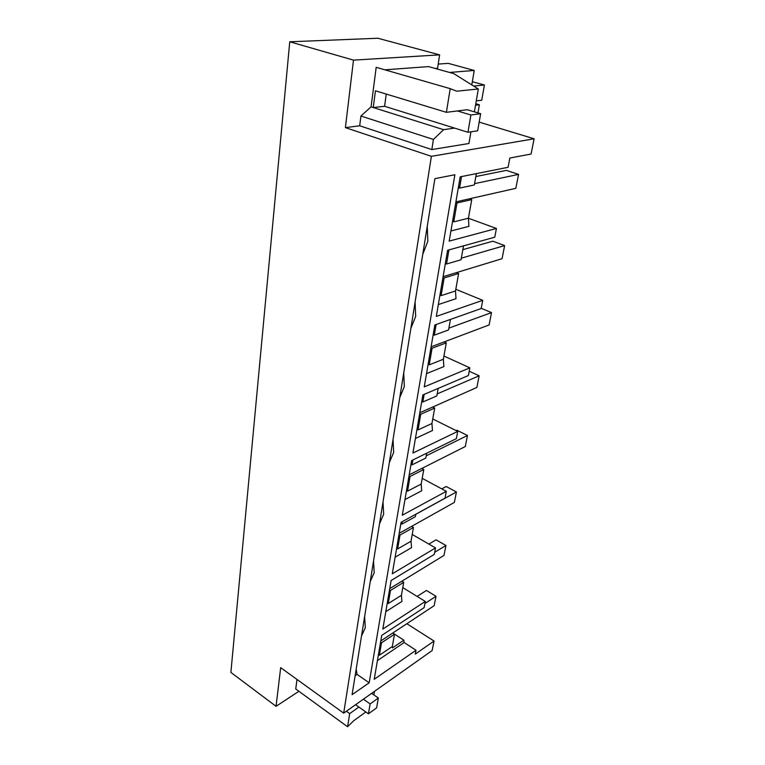 <?xml version="1.0" encoding="UTF-8"?>
<svg xmlns="http://www.w3.org/2000/svg" width="765" height="765" viewBox="0 0 765 765"><rect width="100%" height="100%" fill="white"/><g stroke="black" fill="none" stroke-linecap="round" stroke-linejoin="round"><path stroke-width="1.15" d="M406.837 623.724L434.042 641.022L415.271 654.132L416.017 650.24L404.111 642.524L403.872 640.19L392.78 633.009M343.695 713.133L280.678 667.673L276.05 706.315L230.887 672.416L289.753 41.788L353.487 60.129L345.397 127.621L431.384 156.328L343.695 713.133L432.139 650.546L434.042 641.022M431.384 156.328L534.113 138.79L531.082 154.033L509.853 158.03L508.084 167.306L460.186 176.839L449.189 241.118L496.428 228.458L494.764 237.188L447.621 250.27L436.308 316.404L482.725 300.329L481.166 308.524L434.845 324.962L424.25 386.889L469.853 367.841L468.381 375.548L422.873 394.922L412.928 453.033L457.738 431.393L456.351 438.651L411.637 460.578L402.294 515.218L446.311 491.321L445.01 498.168L401.08 522.323L392.273 573.798L435.524 547.922L434.291 554.395L391.125 580.492L382.816 629.06L425.311 601.462L424.145 607.592L381.735 635.38L374.219 679.291L416.017 650.24M454.888 174.745L369.189 682.791L352.091 694.668L434.903 178.656L454.888 174.745M289.753 41.788L377.872 38.25L439.636 54.87L437.561 68.295L435.247 68.468M377.413 660.635L404.111 642.524M425.311 601.462L402.782 587.616M364.628 616.571L365.297 627.788L361.51 635.973M356.194 669.126L357.073 674.424L369.189 682.791M427.253 226.306L427.826 241.271L422.749 254.353M415.099 302.032L415.672 316.414L410.891 328.281M403.719 372.947L404.322 386.574L399.77 397.561M393.038 439.483L393.669 452.431L389.328 462.615M383.007 502.041L383.676 514.195L379.507 523.815M373.55 560.975L374.209 572.717L370.25 581.505M355.132 675.744L357.073 674.424M365.833 711.976L353.717 720.726L347.578 726.75L349.691 713.611L346.382 711.23M349.691 713.611L358.9 707.051M276.05 706.315L298.924 691.302M403.872 640.19L392.55 647.84L392.321 646.521L379.364 655.251L378.761 652.736M347.578 726.75L295.749 688.988L296.983 679.435M374.506 691.331L373.884 694.926M392.732 633.038L394.511 634.195L392.321 646.521M394.511 634.195L381.505 642.81L379.364 655.251M380.568 642.198L381.505 642.81M435.524 547.922L412.23 534.477M385.79 611.675L401.941 601.443L401.415 595.304L403.729 582.299L390.494 590.427L388.238 603.566L401.415 595.304M401.893 581.171L403.729 582.299M387.626 600.965L388.238 603.566M405.613 571.732L392.024 579.947M389.528 589.834L390.494 590.427M446.311 491.321L422.204 478.345M395.103 557.226L411.541 547.644L411.025 541.238L413.473 527.487L399.999 535.06L397.609 548.954L411.025 541.238M411.57 526.397L413.473 527.487M396.978 546.258L397.609 548.954M415.835 514.214L415.395 516.662L401.874 524.13L400.87 523.556M402.294 521.654L401.874 524.13M398.995 534.486L399.999 535.06M457.738 431.393L432.761 418.962M404.962 499.593L421.706 490.757L421.19 484.054L423.781 469.5L410.059 476.452L407.535 491.168L421.19 484.054M421.811 468.457L423.781 469.5M406.884 488.357L407.535 491.168M426.669 453.205L425.809 458.044L412.048 464.862L411.006 464.307M412.89 459.966L412.048 464.862M409.017 475.887L410.059 476.452M469.853 367.841L443.939 356.05M415.414 438.498L432.464 430.513L431.957 423.494L434.692 408.061L420.731 414.286L418.044 429.901L431.957 423.494M432.655 407.057L434.692 408.061M417.384 426.985L418.044 429.901M438.192 388.4L436.853 395.916L422.835 401.988L421.754 401.453M424.145 394.377L422.835 401.988M419.65 413.75L420.731 414.286M482.725 300.329L455.806 289.275M426.516 373.616L443.872 366.598L443.375 359.244L446.282 342.854L432.062 348.247L429.213 364.848L443.375 359.244M444.169 341.907L446.282 342.854M428.534 361.807L429.213 364.848M450.451 319.426L448.577 329.935L434.31 335.166L433.181 334.659M436.136 324.503L434.31 335.166M430.944 347.74L432.062 348.247M496.428 228.458L468.438 218.274M438.326 304.575L455.997 298.675L455.51 290.949L458.608 273.507L444.13 277.953L441.089 295.634L455.51 290.949M456.409 272.627L458.608 273.507M440.401 292.469L441.089 295.634M463.523 245.861L461.046 259.765L446.521 264.011L445.345 263.543M448.94 249.906L446.521 264.011M442.964 277.475L444.13 277.953M353.487 60.129L439.636 54.87M345.397 127.621L359.703 125.795L360.927 116.041L371.073 106.851L376.189 67.32L450.203 88.654L456.762 91.198L478.326 88.979L474.386 111.853M478.326 88.979L453.798 73.631L428.591 66.612L384.833 69.816M438.211 64.078L448.252 63.361L474.243 70.457L449.591 72.455M479.167 122.123L534.113 138.79M474.243 70.457L471.795 84.896M475.782 103.724L479.378 104.776L477.962 112.924M360.927 116.041L433.42 139.45L431.833 149.567L468.926 143.504L470.944 131.819M431.833 149.567L359.703 125.795M433.42 139.45L443.604 129.677L371.073 106.851M467.951 132.268L470.905 114.999L480.64 113.717L477.647 130.805L467.951 132.268L384.594 106.287L373.263 107.54L375.443 90.796L446.397 112.321L450.203 88.654M446.397 112.321L467.224 109.72L480.64 113.717M454.592 128.099L443.604 129.677M479.378 104.776L475.524 105.245M450.92 230.982L468.907 226.354L468.429 218.216L471.737 199.627L456.992 202.983L453.75 221.86L468.429 218.216M476.356 173.626L474.338 184.958L459.545 188.094L458.331 187.674M469.442 198.814L471.737 199.627M453.052 218.541L453.75 221.86M461.524 176.572L459.545 188.094M455.787 202.543L456.992 202.983M470.905 114.999L457.422 110.944M384.594 106.287L386.239 94.066M473.659 86.062L484.408 84.992L481.749 100.234L476.27 100.865M484.408 84.992L472.34 81.702M368.424 713.822L370.117 703.924L378.34 698.024L376.619 707.864L368.424 713.822L355.601 704.708M370.117 703.924L363.394 699.191M378.34 698.024L371.637 693.358M424.929 603.499L436.012 596.279L434.166 605.679L380.788 640.927M436.012 596.279L426.44 590.465L417.107 596.423M434.692 552.273L445.947 545.493L444.006 555.4L389.729 588.62M445.947 545.493L436.06 539.841L428.878 544.078M415.816 514.3L456.418 491.981L454.372 502.414L399.196 533.329M456.418 491.981L446.205 486.511L441.788 488.883M426.201 455.835L467.472 435.495L465.311 446.521L409.208 474.807M467.472 435.495L456.906 430.246L456.15 430.609M437.217 393.879L479.148 375.797L476.872 387.453L419.822 412.746M479.148 375.797L469.203 371.245M448.902 328.108L491.522 312.598L489.103 324.953L431.097 346.832M491.522 312.598L481.204 308.314M461.333 258.168L504.632 245.584L502.07 258.694L443.098 276.681M504.632 245.584L492.851 241.195L462.844 249.639M474.577 183.638L518.565 174.391L515.83 188.324L455.902 201.874M518.565 174.391L506.315 170.385L475.84 176.552"/></g></svg>
